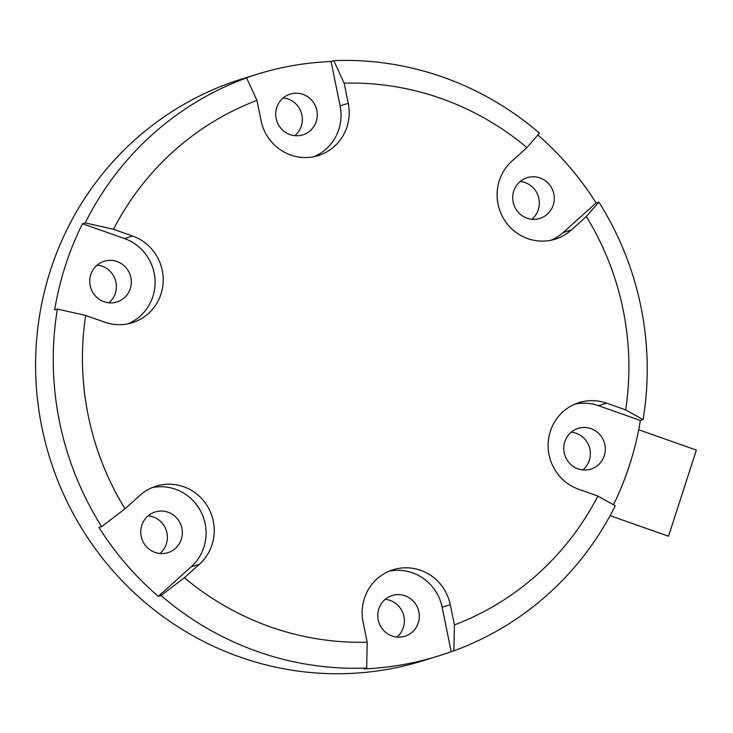 <?xml version="1.0" encoding="UTF-8"?>
<svg xmlns="http://www.w3.org/2000/svg" width="733" height="733" viewBox="0 0 733 733"><rect width="100%" height="100%" fill="white"/><g stroke="black" fill="none" stroke-linecap="round" stroke-linejoin="round"><path stroke-width="1.1" d="M526.945 147.599L511.955 161.068A45.703 44.438 72.8 0 0 502.966 217.509A45.703 44.438 72.8 0 0 555.165 239.187A45.703 44.438 72.8 0 0 571.346 229.988L586.327 216.519A280.29 272.548 72.8 0 1 625.68 409.884L606.585 403.15A45.703 44.438 72.8 0 0 579.152 402.573A45.703 44.438 72.8 0 0 548.119 445.298A45.703 44.438 72.8 0 0 578.749 489.305L597.853 496.039A280.29 272.548 72.8 0 1 454.405 624.956L450.3 604.752A45.703 44.438 72.8 0 0 393.181 569.715A45.703 44.438 72.8 0 0 363.082 621.987L367.196 642.19A280.29 272.548 72.8 0 1 184.404 577.741L199.385 564.273A45.703 44.438 72.8 0 0 208.383 507.832A45.703 44.438 72.8 0 0 156.184 486.153A45.703 44.438 72.8 0 0 140.003 495.343L125.013 508.812A280.29 272.548 72.8 0 1 85.66 315.447L104.764 322.181A45.703 44.438 72.8 0 0 132.187 322.758A45.703 44.438 72.8 0 0 163.221 280.043A45.703 44.438 72.8 0 0 132.591 236.026L113.496 229.292A280.29 272.548 72.8 0 1 256.935 100.375L261.049 120.578A45.703 44.438 72.8 0 0 318.168 155.616A45.703 44.438 72.8 0 0 348.257 103.344L344.153 83.15A280.29 272.548 72.8 0 1 526.945 147.599L539.442 133.159A304.662 296.251 -107.2 0 0 333.799 60.656L331.078 61.499A304.662 296.251 72.8 0 0 257.439 74.152A304.662 296.251 72.8 0 0 243.869 78.724L246.581 77.89A304.662 296.251 -107.2 0 0 85.211 222.914L82.49 223.757A304.662 296.251 72.8 0 0 54.663 309.912L57.376 309.069A304.662 296.251 -107.2 0 0 101.649 526.615L98.937 527.448A304.662 296.251 72.8 0 0 158.319 596.378L161.04 595.535A304.662 296.251 -107.2 0 0 366.683 668.047L363.962 668.881A304.662 296.251 72.8 0 0 437.601 656.227A304.662 296.251 72.8 0 0 451.18 651.655L453.892 650.812A304.662 296.251 -107.2 0 0 615.271 505.779L597.853 496.039M257.439 74.152L242.504 78.779A304.662 296.251 72.8 0 0 49.578 457.41A304.662 296.251 72.8 0 0 422.666 660.845L437.601 656.227M613.466 504.771A304.662 296.251 72.8 0 0 629.665 464.667A304.662 296.251 72.8 0 0 640.385 420.467L643.098 419.624A304.662 296.251 -107.2 0 0 598.834 202.088L596.112 202.931A304.662 296.251 72.8 0 0 537.866 134.991M333.799 60.656L344.153 83.15M598.834 202.088L586.327 216.519M625.68 409.884L643.098 419.624M256.935 100.375L246.581 77.89M85.211 222.914L113.496 229.292M85.66 315.447L57.376 309.069M101.649 526.615L125.013 508.812M184.404 577.741L161.04 595.535M366.683 668.047L367.196 642.19M454.405 624.956L453.892 650.812M520.192 181.491A21.33 20.735 -107.2 0 1 538.315 209.638A21.33 20.735 -107.2 0 1 531.874 219.231M283.195 97.929A21.33 20.735 -107.2 0 1 301.318 126.076A21.33 20.735 -107.2 0 1 294.877 135.669M97.214 265.071A21.33 20.735 -107.2 0 1 115.338 293.209A21.33 20.735 -107.2 0 1 108.896 302.811M148.24 515.775A21.33 20.735 -107.2 0 1 166.354 543.913A21.33 20.735 -107.2 0 1 159.913 553.507M385.228 599.337A21.33 20.735 -107.2 0 1 403.352 627.475A21.33 20.735 -107.2 0 1 396.91 637.069M589.332 460.342A21.33 20.735 -107.2 0 1 582.891 469.935A21.33 20.735 72.8 0 0 589.332 460.342A21.33 20.735 72.8 0 0 571.209 432.195A21.33 20.735 -107.2 0 1 589.332 460.342M575.139 404.039A45.703 44.438 -107.2 0 1 598.43 405.67L640.385 420.467M604.267 455.715A21.33 20.735 -107.2 0 1 590.825 469.129A21.33 20.735 -107.2 0 1 564.712 454.881A21.33 20.735 -107.2 0 1 578.218 428.384A21.33 20.735 -107.2 0 1 599.292 434.018A21.33 20.735 -107.2 0 1 604.267 455.715M389.168 571.181A45.703 44.438 -107.2 0 1 442.146 607.272L451.18 651.655M418.296 622.858A21.33 20.735 -107.2 0 1 404.845 636.262A21.33 20.735 -107.2 0 1 378.732 622.024A21.33 20.735 -107.2 0 1 392.237 595.517A21.33 20.735 -107.2 0 1 413.311 601.161A21.33 20.735 -107.2 0 1 418.296 622.858M152.171 487.61A45.703 44.438 -107.2 0 1 201.245 512.294A45.703 44.438 -107.2 0 1 191.24 566.792L158.319 596.378M181.298 539.296A21.33 20.735 -107.2 0 1 167.848 552.7A21.33 20.735 -107.2 0 1 141.735 538.462A21.33 20.735 -107.2 0 1 155.24 511.955A21.33 20.735 -107.2 0 1 176.314 517.599A21.33 20.735 -107.2 0 1 181.298 539.296M82.49 223.757L124.445 238.546A45.703 44.438 -107.2 0 1 155.039 280.373A45.703 44.438 -107.2 0 1 128.055 323.821M130.282 288.591A21.33 20.735 -107.2 0 1 116.831 301.996A21.33 20.735 -107.2 0 1 90.718 287.757A21.33 20.735 -107.2 0 1 104.223 261.25A21.33 20.735 -107.2 0 1 125.297 266.894A21.33 20.735 -107.2 0 1 130.282 288.591M331.078 61.499L340.112 105.873A45.703 44.438 -107.2 0 1 314.026 156.679M316.253 121.449A21.33 20.735 -107.2 0 1 302.811 134.863A21.33 20.735 -107.2 0 1 276.698 120.615A21.33 20.735 -107.2 0 1 290.195 94.117A21.33 20.735 -107.2 0 1 311.278 99.752A21.33 20.735 -107.2 0 1 316.253 121.449M596.112 202.931L563.191 232.517A45.703 44.438 -107.2 0 1 551.024 240.241M553.25 205.011A21.33 20.735 -107.2 0 1 539.809 218.425A21.33 20.735 -107.2 0 1 513.686 204.186A21.33 20.735 -107.2 0 1 527.192 177.679A21.33 20.735 -107.2 0 1 548.275 183.314A21.33 20.735 -107.2 0 1 553.25 205.011M638.7 429.758L696.35 450.089L668.523 536.244L610.122 515.656M598.43 405.67L606.585 403.15M442.146 607.272L450.3 604.752M191.24 566.792L199.385 564.273M124.445 238.546L132.591 236.026M340.112 105.873L348.257 103.344M563.191 232.517L571.346 229.988"/></g></svg>
